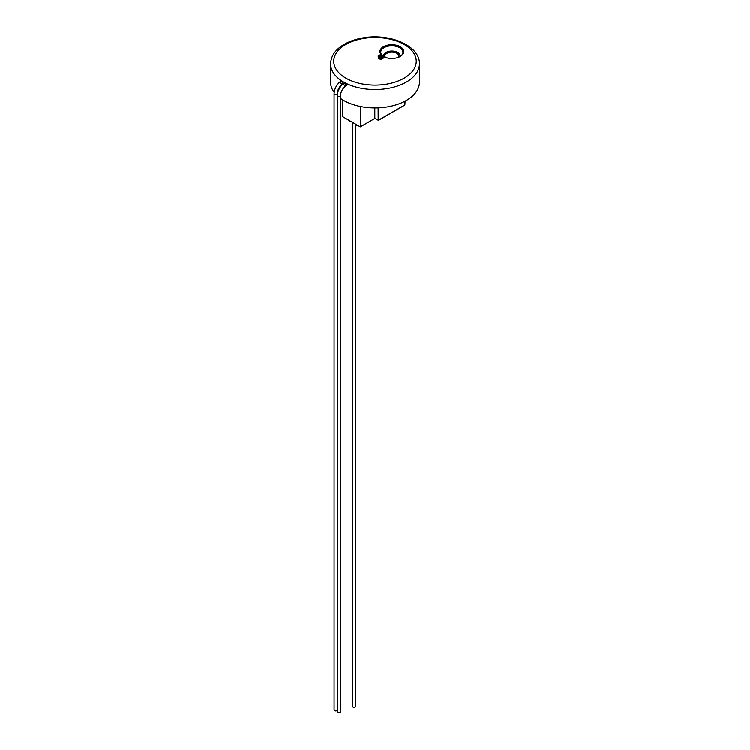 <?xml version="1.0" encoding="UTF-8"?>
<svg xmlns="http://www.w3.org/2000/svg" width="750" height="750" viewBox="0 0 750 750"><rect width="100%" height="100%" fill="white"/><g stroke="black" fill="none" stroke-linecap="round" stroke-linejoin="round"><path stroke-width="1.12" d="M355.669 124.162L355.669 706.322A1.622 0.938 180 0 1 354.666 707.184A1.622 0.938 180 0 1 352.894 706.978A1.622 0.938 180 0 1 352.425 706.322L352.425 122.287M346.584 84.413L346.566 85.603L345.525 86.128A1.584 0.609 61.3 0 0 345.544 85.013A1.584 0.609 61.3 0 0 344.616 83.559A1.584 0.609 61.3 0 0 343.997 83.344L345.253 83.062L346.584 84.413A1.584 0.544 75.2 0 1 346.584 85.566M340.519 95.672A1.584 0.919 0 0 1 339.534 96.516A1.584 0.919 0 0 1 337.809 96.319A1.584 0.919 0 0 1 337.341 95.672L337.341 711.853A1.584 0.919 0 0 0 337.809 712.5A1.584 0.919 0 0 0 339.534 712.697A1.584 0.919 0 0 0 340.519 711.853L340.519 95.672C340.678 92.381 342.094 89.381 344.775 86.672L345.525 86.128M340.519 98.428A44.428 25.65 0 0 0 343.584 100.397A44.428 25.65 0 0 0 392.006 105.956A44.428 25.65 0 0 0 419.428 82.256L419.428 63.909A44.428 25.65 180 0 1 392.006 87.609A44.428 25.65 180 0 1 343.584 82.05A44.428 25.65 180 0 1 330.572 63.909L330.572 82.256A44.428 25.65 0 0 0 334.172 92.372M340.763 81.019L342.413 81.694L342.562 83.728M350.812 121.359A2.072 1.191 180 0 1 349.284 121.013L349.284 121.013A2.072 1.191 180 0 1 349.2 120.956M348.431 119.981A2.325 1.341 0 0 0 349.106 120.9L349.106 120.9A2.325 1.341 0 0 0 350.7 121.294M358.659 125.888A2.072 1.191 180 0 1 357.122 125.541L357.122 125.541A2.072 1.191 180 0 1 357.037 125.484M356.259 124.509A2.325 1.341 0 0 0 356.944 125.438L356.944 125.438A2.325 1.341 0 0 0 358.547 125.831M382.603 58.528A2.072 1.191 180 0 1 381.656 59.072M381.281 59.156A2.072 1.191 180 0 1 379.284 58.847M381.525 55.856A1.087 0.628 0 0 0 379.659 56.297A1.087 0.628 180 0 1 381.844 56.288A1.087 0.628 0 0 0 381.525 55.856M381.038 54.909L378.094 56.034L378.806 57.572L381.459 57.975L383.409 56.859L382.959 55.744A2.4 1.387 -0 0 0 381.694 55.003L381.038 54.909A2.4 1.387 -0 0 0 379.303 55.172M378.834 55.453A2.4 1.387 -0 0 0 378.366 56.447M378.544 56.831A2.4 1.387 -0 0 0 379.809 57.562M380.466 57.666A2.4 1.387 -0 0 0 382.2 57.394M382.678 57.122A2.4 1.387 -0 0 0 383.137 56.119M382.959 55.744L381.694 55.003M378.094 56.034L378.806 58.772L381.459 59.184L383.409 58.059L383.409 56.859M381.844 56.288A1.087 0.628 180 0 1 379.659 56.288M381.459 57.975L381.459 59.184M378.806 57.572L378.806 58.772M383.831 56.681A8.166 4.716 180 0 1 387.994 51.609A8.166 4.716 180 0 1 397.613 52.434A8.166 4.716 180 0 1 399.844 56.681A11.109 6.412 180 0 0 401.569 55.331A11.109 6.412 180 0 0 399.694 47.709A11.109 6.412 180 0 0 385.397 47.016A11.109 6.412 180 0 0 381.853 55.041M398.222 57.403A6.984 4.031 0 0 0 398.822 55.762A6.984 4.031 0 0 0 396.778 52.912A6.984 4.031 0 0 0 389.166 52.041A6.984 4.031 0 0 0 384.853 55.762A6.984 4.031 0 0 0 385.463 57.403M383.841 56.691A11.109 6.412 180 0 1 383.203 56.269M379.941 51.919A11.906 6.872 180 0 1 387.544 45.825A11.906 6.872 180 0 1 400.256 47.381A11.906 6.872 180 0 1 403.734 51.919M381.469 54.975A11.906 6.872 180 0 1 379.931 51.6A11.906 6.872 180 0 1 387.281 45.244A11.906 6.872 180 0 1 400.256 46.734A11.906 6.872 180 0 1 403.744 51.6A11.906 6.872 180 0 1 396.272 57.975A11.906 6.872 180 0 1 383.231 56.344M398.812 55.969A6.984 4.031 0 0 0 396.778 53.325A6.984 4.031 0 0 0 389.334 52.416A6.984 4.031 0 0 0 384.862 55.969M378.581 107.822L378.703 120.131L378.197 120.225L374.822 118.172L374.822 107.906M378.581 120.084L404.869 104.944L378.844 119.972L378.844 107.812M405.066 101.147L404.869 104.906M404.869 101.25L404.869 104.944M378.131 107.841L378.197 120.225M342.309 99.628L342.309 116.456L360.281 126.825L374.953 118.35M360.281 126.825L360.281 106.463M374.822 118.172L378.131 120.084L374.887 118.312M337.256 93.788A1.584 0.919 0 0 1 336.272 94.631A1.584 0.919 0 0 1 334.547 94.434A1.584 0.919 0 0 1 334.078 93.788L334.078 709.969A1.584 0.919 0 0 0 334.547 710.616A1.584 0.919 0 0 0 336.272 710.812A1.584 0.919 0 0 0 337.256 709.969L337.256 93.788C337.416 90.487 338.841 87.487 341.522 84.769L342.469 83.859A1.584 0.919 44.5 0 0 342.413 82.65A1.584 0.919 44.5 0 0 341.156 81.544A1.584 0.919 44.5 0 0 340.2 81.638L340.791 80.972M337.341 95.672C337.538 91.406 339.3 87.628 342.609 84.347A1.584 0.609 47.1 0 1 343.359 84.459A1.584 0.609 47.1 0 1 344.559 85.631A1.584 0.609 47.1 0 1 344.775 86.672M345.825 78.159A41.259 23.822 0 0 0 414.853 67.481A41.259 23.822 0 0 0 364.322 38.316A41.259 23.822 0 0 0 345.825 78.159M334.078 93.788C334.275 89.513 336.047 85.725 339.375 82.434A1.584 0.609 47.2 0 1 340.125 82.547A1.584 0.609 47.2 0 1 341.325 83.728A1.584 0.609 47.2 0 1 341.522 84.769M342.609 84.347L343.997 83.344M330.572 63.909C330.881 56.297 335.081 49.978 343.172 44.962C348.347 41.794 354.431 39.534 361.425 38.184C388.144 32.597 419.953 45.056 419.428 63.909M404.803 105.084L378.778 120.122M339.375 82.434L340.2 81.638"/></g></svg>
